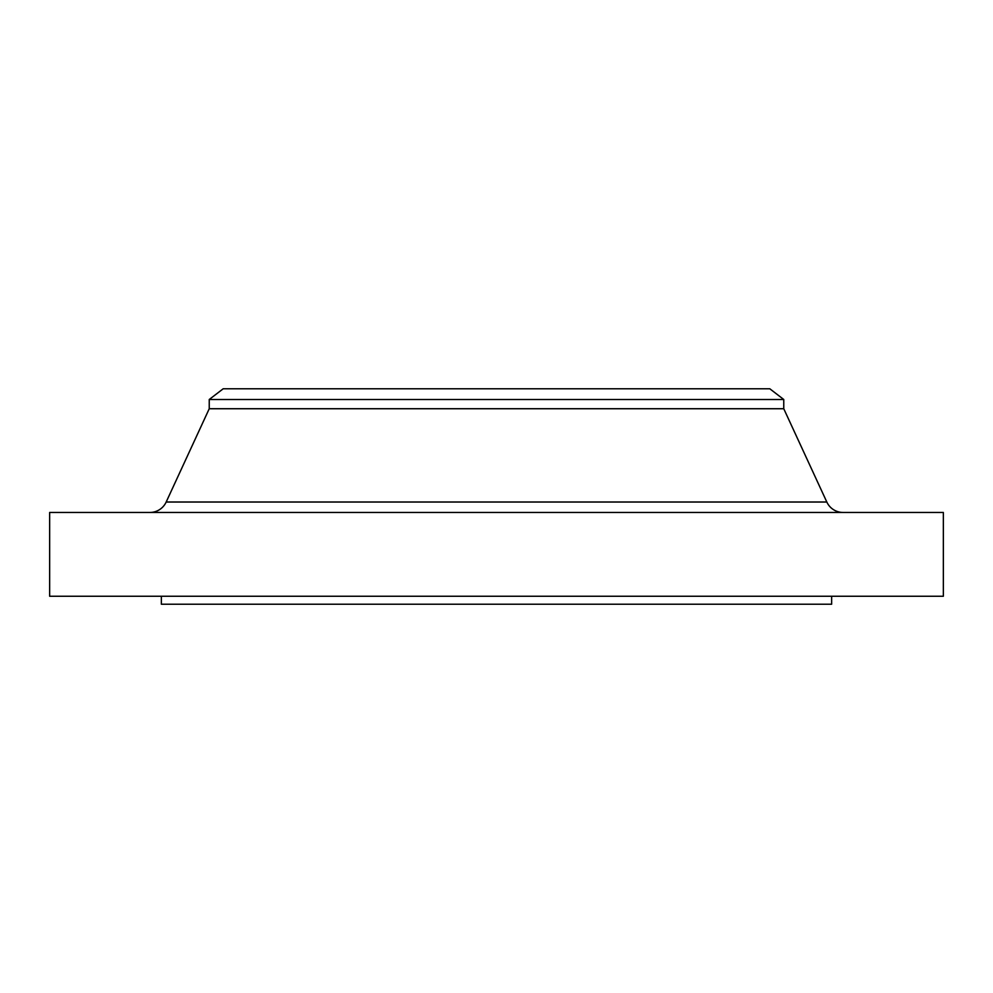 <?xml version="1.0" encoding="UTF-8"?>
<svg xmlns="http://www.w3.org/2000/svg" width="993" height="993" viewBox="0 0 993 993"><rect width="100%" height="100%" fill="white"/><g stroke="black" fill="none" stroke-linecap="round" stroke-linejoin="round"><path stroke-width="1.49" d="M843.119 512.462A17.948 17.948 0 0 1 826.821 502.024L783.762 408.731L783.762 399.496L769.798 388.772L223.202 388.772L209.238 399.496L783.762 399.496L209.238 399.496L209.238 408.731L783.762 408.731L209.238 408.731L166.179 502.024A17.948 17.948 0 0 1 149.881 512.462A17.948 17.948 0 0 0 166.179 502.024L826.821 502.024A17.948 17.948 0 0 0 843.119 512.462M943.35 596.247L943.35 512.462L49.65 512.462L49.65 596.247L943.35 596.247L49.65 596.247L49.65 512.462L943.35 512.462L943.35 596.247M831.637 604.228L831.637 596.247L831.637 604.228L161.362 604.228L831.637 604.228M161.362 596.247L161.362 604.228L161.362 596.247M783.762 408.731L826.821 502.024L166.179 502.024L209.238 408.731L209.238 399.496L223.202 388.772L769.798 388.772L783.762 399.496L783.762 408.731M762.587 388.772L766.497 388.772M368.614 388.772L392.682 388.772M236.88 388.772L257.237 388.772M226.503 388.772L230.413 388.772"/></g></svg>
